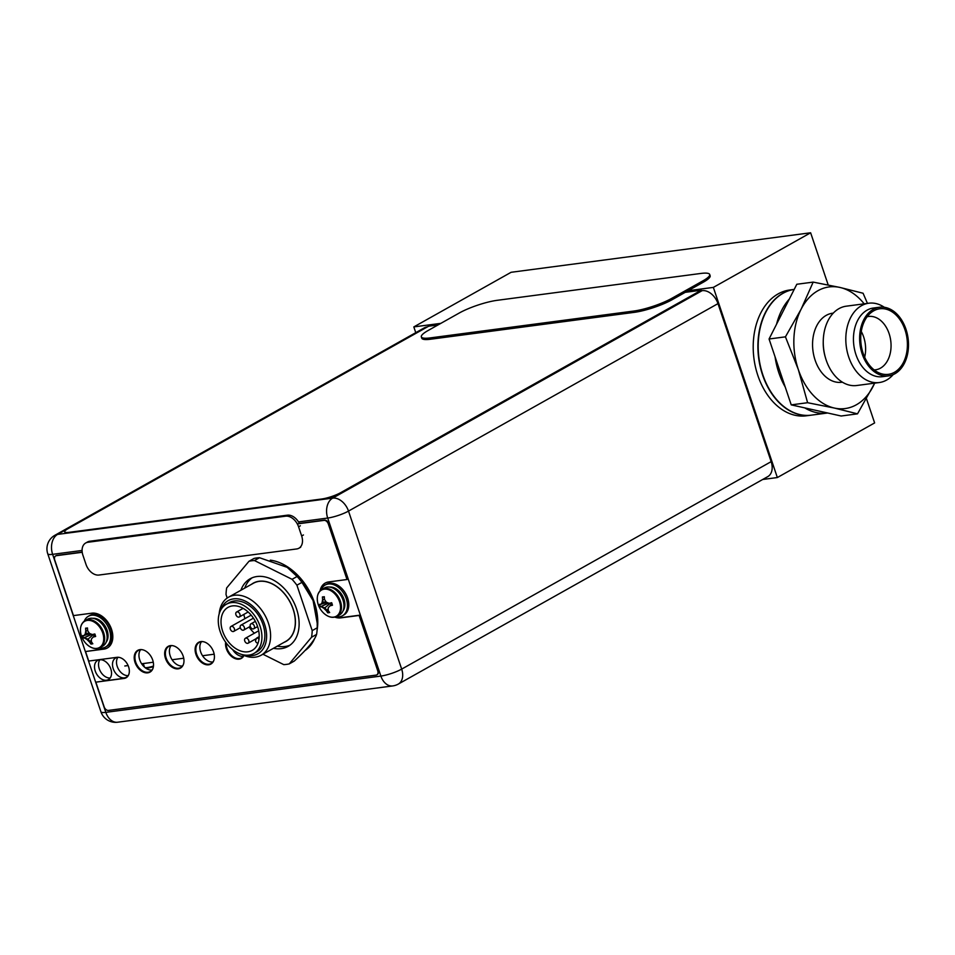 <?xml version="1.0" encoding="UTF-8"?>
<svg xmlns="http://www.w3.org/2000/svg" width="955" height="955" viewBox="0 0 955 955"><rect width="100%" height="100%" fill="white"/><g stroke="black" fill="none" stroke-linecap="round" stroke-linejoin="round"><path stroke-width="1.43" d="M762.687 479.482L777.346 477.548L713.349 287.395L688.101 290.726M440.864 323.351L413.825 326.908L415.759 332.662M828.2 284.96L810.628 232.781L713.349 287.395M777.346 477.548L874.625 422.922L866.483 398.736M794.202 289.413L789.701 289.998A63.448 44.408 82.5 0 0 757.84 375.458A63.448 44.408 82.5 0 0 806.307 415.807L810.998 415.198A63.448 44.408 -97.5 0 1 762.532 374.838A63.448 44.408 -97.5 0 1 794.202 289.413A63.448 44.408 82.5 0 0 783.136 293.233A63.448 44.408 -97.5 0 0 760.502 366.565A63.448 44.408 -97.5 0 0 811.296 415.15L827.269 413.049A63.448 44.408 -97.5 0 1 804.743 407.881L791.229 404.872L785.237 387.05A63.448 44.408 -97.5 0 1 775.066 356.824L769.062 339.001L776.57 324.187A63.448 44.408 -97.5 0 1 789.296 299.082L796.804 284.268L813.171 282.107L801.102 309.241L785.44 336.84L798.32 369.537L807.608 402.712L834.36 408.048L857.506 413.849L874.732 383.134M810.628 232.781L511.104 272.294L413.825 326.908M328.723 611.224L327.804 612.859L329.654 612.537A20.95 14.659 -97.5 0 1 328.245 610.484A20.58 10.493 -63.5 0 1 328.233 607.786A20.58 3.772 -39.5 0 1 330.06 605.792A20.95 4.035 -18.6 0 0 332.483 605.219L331.636 602.724A20.95 4.035 161.4 0 1 329.224 603.297A20.58 10.636 -174.4 0 1 326.347 602.175A20.58 14.456 -140.1 0 1 324.545 599.465A20.95 14.659 -97.5 0 1 324.33 596.732L322.432 596.982A20.95 14.659 82.5 0 0 322.647 599.716A20.58 10.493 116.5 0 0 322.074 602.736A20.58 3.772 140.5 0 0 320.832 604.408A20.95 4.035 161.4 0 1 319.615 604.312L319.949 605.566A20.986 4.047 161.4 0 1 318.266 604.658A20.986 4.047 161.4 0 1 318.242 604.563A15.041 10.35 60.7 0 1 317.729 602.772A15.041 10.35 60.7 0 1 324.879 589.116A15.041 10.35 60.7 0 1 339.55 601.757A15.041 10.35 60.7 0 1 336.817 615.927A15.041 10.35 60.7 0 1 323.423 612.895C328.174 617.264 332.722 618.386 337.079 616.273L339.574 614.877A15.435 10.624 -119.3 0 0 342.952 599.967A15.435 10.624 -119.3 0 0 324.461 587.946L321.954 589.354A15.435 10.624 60.7 0 1 340.446 601.364A15.435 10.624 60.7 0 1 337.079 616.273A15.435 10.624 60.7 0 1 332.567 617.216M323.423 612.895L323.423 612.895A20.986 20.986 0 0 1 317.729 602.772A15.041 10.35 60.7 0 1 317.729 602.76C316.487 596.433 317.896 591.969 321.954 589.354A15.435 10.624 60.7 0 0 318.803 592.709M328.711 603.118L320.414 606.795L328.365 602.999M330.717 602.951L324.855 607.846L321.668 606.903A20.58 10.636 5.6 0 0 323.96 608.347A20.58 14.456 39.9 0 0 326.347 610.734A20.95 14.659 82.5 0 0 327.756 612.788L327.804 612.859M331.839 603.059L330.311 605.649M328.198 608.753L326.944 610.4L324.855 607.846L323.96 608.347M327.756 612.788L326.944 610.4L326.347 610.734M331.898 603.238L330.442 605.577M331.994 603.548L330.657 605.458L332.483 605.219M321.668 606.903A20.95 4.035 161.4 0 1 320.45 606.807M319.949 605.566L320.414 606.795M330.06 605.792L330.657 605.458M326.873 602.402L321.429 604.073L322.969 602.235L322.432 596.982M320.832 604.408L321.429 604.073M322.074 602.736L325.942 601.638M324.533 599.394L322.647 599.716M324.354 597.305L322.432 596.899M321.107 589.904A17.62 12.117 60.7 0 1 325.178 585.033A17.62 12.117 60.7 0 1 346.283 598.761A17.62 12.117 60.7 0 1 342.427 615.772A17.62 12.117 60.7 0 1 336.16 616.715M342.427 615.772L343.764 615.02A17.62 12.117 -119.3 0 0 347.62 598.009A17.62 12.117 -119.3 0 0 326.514 584.281L325.178 585.033M91.895 642.476L90.976 644.1L92.826 643.777A20.95 14.659 -97.5 0 1 91.417 641.724A20.58 10.493 -63.5 0 1 91.405 639.026A20.58 3.772 -39.5 0 1 93.232 637.033A20.95 4.035 -18.6 0 0 95.655 636.46L94.82 633.965A20.95 4.035 161.4 0 1 92.396 634.538A20.58 10.636 -174.4 0 1 89.519 633.416A20.58 14.456 -140.1 0 1 87.717 630.706A20.95 14.659 -97.5 0 1 87.502 627.984L85.616 628.235A20.95 14.659 82.5 0 0 85.819 630.957A20.58 10.493 116.5 0 0 85.246 633.977A20.58 3.772 140.5 0 0 84.004 635.648A20.95 4.035 161.4 0 1 82.787 635.553L83.133 636.806A20.986 4.047 161.4 0 1 81.438 635.899A20.986 4.047 161.4 0 1 81.414 635.815A15.041 10.35 60.7 0 1 80.9 634.013A15.041 10.35 60.7 0 1 88.051 620.356A15.041 10.35 60.7 0 1 102.722 632.998A15.041 10.35 60.7 0 1 100 647.168A15.041 10.35 60.7 0 1 86.595 644.148C91.346 648.505 95.894 649.627 100.251 647.514L102.746 646.117A15.435 10.624 -119.3 0 0 106.124 631.207A15.435 10.624 -119.3 0 0 87.633 619.186L85.138 620.595A15.435 10.624 60.7 0 1 103.629 632.616A15.435 10.624 60.7 0 1 100.251 647.514A15.435 10.624 60.7 0 1 95.739 648.457M86.595 644.148L86.595 644.148A20.986 20.986 0 0 1 80.9 634.013L80.9 634.013C79.659 627.686 81.068 623.209 85.138 620.595A15.435 10.624 60.7 0 0 81.975 623.949M91.883 634.371L83.586 638.036L91.537 634.239M93.888 634.192L88.027 639.098L84.84 638.143A20.58 10.636 5.6 0 0 87.132 639.587A20.58 14.456 39.9 0 0 89.519 641.975A20.95 14.659 82.5 0 0 90.928 644.028L90.976 644.1M95.011 634.311L93.483 636.889M91.37 640.005L90.128 641.641L88.027 639.098L87.132 639.587M90.928 644.028L90.128 641.641L89.519 641.975M95.07 634.49L93.614 636.818M95.178 634.8L93.829 636.699L95.655 636.46M84.84 638.143A20.95 4.035 161.4 0 1 83.622 638.047M83.133 636.806L83.586 638.036M93.232 637.033L93.829 636.699M90.045 633.654L84.601 635.314L86.141 633.487L85.616 628.235M84.004 635.648L84.601 635.314M85.246 633.977L89.125 632.879M87.705 630.646L85.819 630.957M87.526 628.557L85.604 628.139M84.279 621.144A17.62 12.117 60.7 0 1 88.349 616.285A17.62 12.117 60.7 0 1 109.455 630.002A17.62 12.117 60.7 0 1 105.599 647.013A17.62 12.117 60.7 0 1 99.332 647.956M105.599 647.013L106.948 646.272A17.62 12.117 -119.3 0 0 110.792 629.25A17.62 12.117 -119.3 0 0 89.686 615.533L88.349 616.285M685.236 292.337L701.221 290.225L340.66 492.673A14.098 2.71 161.4 0 1 321.751 498.999L69.154 532.329A14.098 2.71 161.4 0 1 64.713 531.816L64.892 532.341A14.098 2.71 -18.6 0 0 69.333 532.854L321.931 499.525A14.098 2.71 -18.6 0 0 340.839 493.198L702.14 290.654A15.507 10.672 -119.3 0 1 717.981 303.63L771.163 461.647A15.507 10.672 -119.3 0 1 767.772 476.629L398.295 684.078A15.507 10.672 60.7 0 0 401.673 669.109L771.163 461.647M64.713 531.816A14.098 2.71 161.4 0 1 68.092 528.64L428.652 326.192L437.987 324.963M119.136 657.386A10.994 7.568 -119.3 0 0 115.615 658.031A10.994 7.568 -119.3 0 0 113.215 668.655A10.994 7.568 -119.3 0 0 126.382 677.214A10.994 7.568 -119.3 0 0 128.77 674.54M110.816 668.966A10.994 7.568 -119.3 0 0 97.637 660.406A10.994 7.568 -119.3 0 0 95.237 671.019A10.994 7.568 -119.3 0 0 108.404 679.59A10.994 7.568 -119.3 0 0 110.816 668.966M203.188 641.676A12.129 8.344 -119.3 0 0 199.273 642.381A12.129 8.344 -119.3 0 0 196.635 654.08A12.129 8.344 -119.3 0 0 211.151 663.522A12.129 8.344 -119.3 0 0 213.789 660.562M172.736 645.687A12.129 8.344 -119.3 0 0 168.832 646.392A12.129 8.344 -119.3 0 0 166.182 658.102A12.129 8.344 -119.3 0 0 180.698 667.545A12.129 8.344 -119.3 0 0 183.336 664.573M142.283 649.71A12.129 8.344 -119.3 0 0 138.38 650.415A12.129 8.344 -119.3 0 0 135.729 662.125A12.129 8.344 -119.3 0 0 150.245 671.556A12.129 8.344 -119.3 0 0 152.884 668.596M226.275 643.049A12.129 8.344 -119.3 0 0 227.051 648.433A12.129 8.344 -119.3 0 0 241.579 657.864A12.129 8.344 -119.3 0 0 243.943 655.428M427.076 326.944L57.598 534.406A15.507 10.672 60.7 0 0 54.853 535.301L424.342 327.851A15.507 10.672 -119.3 0 1 427.076 326.944L427.374 326.908M110.159 678.002A10.994 7.568 60.7 0 1 99.248 668.763A10.994 7.568 60.7 0 1 99.905 659.738M128.137 675.627A10.994 7.568 60.7 0 1 117.226 666.399A10.994 7.568 60.7 0 1 117.871 657.362M212.929 661.982A12.129 8.344 60.7 0 1 200.646 651.835A12.129 8.344 60.7 0 1 201.517 641.664M182.477 666.005A12.129 8.344 60.7 0 1 170.193 655.846A12.129 8.344 60.7 0 1 171.064 645.676M152.024 670.028A12.129 8.344 60.7 0 1 139.74 659.869A12.129 8.344 60.7 0 1 140.612 649.698M243.346 656.336A12.129 8.344 60.7 0 1 232.686 649.639M301.661 535.97L298.569 526.79A12.69 8.726 60.7 0 0 285.617 516.178L87.932 542.261A12.69 8.726 60.7 0 0 85.687 543.001A12.69 8.726 60.7 0 0 82.918 555.249L86.01 564.429A12.69 8.726 60.7 0 0 98.962 575.041L296.647 548.958A12.69 8.726 60.7 0 0 298.891 548.23A12.69 8.726 60.7 0 0 301.661 535.97L303.451 534.967M297.303 523.901L323.984 520.38A4.226 2.913 60.7 0 1 328.305 523.913L347.023 579.518L328.759 523.662A4.226 2.913 -119.3 0 0 324.437 520.129L299.369 523.436A12.69 8.726 -119.3 0 0 287.407 515.175L89.71 541.258A12.69 8.726 -119.3 0 0 87.478 541.998L85.687 543.001M421.334 336.876L421.776 338.189A28.196 5.432 -18.6 0 0 430.657 339.216L634.335 312.345A28.196 5.432 -18.6 0 0 672.153 299.691L703.393 282.143A28.196 5.432 -18.6 0 0 710.15 275.792L709.708 274.479A28.196 5.432 161.4 0 1 702.952 280.83L671.711 298.378A28.196 5.432 161.4 0 1 633.893 311.032L430.216 337.903A28.196 5.432 161.4 0 1 421.334 336.876A28.196 5.432 161.4 0 1 428.103 330.514L459.331 312.977A28.196 5.432 161.4 0 1 497.149 300.324L700.827 273.452A28.196 5.432 161.4 0 1 709.708 274.479M126.323 677.644A11.353 7.807 60.7 0 1 124.544 678.181L95.846 682.157L104.167 706.879A4.226 2.913 60.7 0 0 108.488 710.413L376.067 675.113A4.226 2.913 60.7 0 0 376.807 674.875L377.261 674.624A4.226 2.913 -119.3 0 0 378.18 670.541L359.558 615.199L341.186 617.622A19.315 13.286 60.7 0 1 335.503 616.954M320.57 590.333A19.315 13.286 60.7 0 1 325.464 582.944M95.846 682.157L124.102 678.432A11.353 7.807 -119.3 0 0 126.108 677.775A11.353 7.807 -119.3 0 0 128.591 666.817A11.353 7.807 -119.3 0 0 116.999 657.315L88.743 661.051L85.544 651.537L103.916 649.114A19.315 13.286 -119.3 0 0 107.33 647.991A19.315 13.286 -119.3 0 0 111.544 629.345A19.315 13.286 -119.3 0 0 91.823 613.182L73.451 615.605L54.733 560A4.226 2.913 60.7 0 1 55.665 555.917L56.106 555.667A4.226 2.913 -119.3 0 1 56.858 555.428L82.19 552.086M107.545 647.86A19.315 13.286 60.7 0 1 104.358 648.863L85.544 651.537M241.52 658.293A12.475 8.583 60.7 0 1 226.801 648.457A12.475 8.583 60.7 0 1 226.013 642.715M211.103 663.952A12.475 8.583 60.7 0 1 196.384 654.115A12.475 8.583 60.7 0 1 198.891 642.202M180.65 667.975A12.475 8.583 60.7 0 1 165.931 658.138A12.475 8.583 60.7 0 1 168.438 646.225M150.198 671.986A12.475 8.583 60.7 0 1 135.479 662.149A12.475 8.583 60.7 0 1 137.986 650.236M55.665 555.917A4.226 2.913 60.7 0 1 56.405 555.679L82.214 552.277M320.068 590.811A19.315 13.286 -119.3 0 1 325.237 583.063A19.315 13.286 -119.3 0 1 328.651 581.941L347.023 579.518M334.847 617.121A19.315 13.286 -119.3 0 0 340.744 617.873L359.116 615.45L377.738 670.792A4.226 2.913 60.7 0 1 376.807 674.875M317.096 630.181A50.758 34.917 -119.3 0 0 314.422 602.581A50.758 34.917 -119.3 0 0 270.301 560.143M305.039 650.534A50.758 34.917 -119.3 0 0 314.72 638.37M225.655 642.214A12.475 8.583 -119.3 0 0 226.359 648.708A12.475 8.583 -119.3 0 0 241.305 658.425A12.475 8.583 -119.3 0 0 243.979 655.44M213.61 652.038A12.475 8.583 -119.3 0 0 198.664 642.321A12.475 8.583 -119.3 0 0 195.93 654.366A12.475 8.583 -119.3 0 0 210.876 664.083A12.475 8.583 -119.3 0 0 213.61 652.038M183.157 656.049A12.475 8.583 -119.3 0 0 168.211 646.344A12.475 8.583 -119.3 0 0 165.478 658.389A12.475 8.583 -119.3 0 0 180.423 668.106A12.475 8.583 -119.3 0 0 183.157 656.049M152.705 660.072A12.475 8.583 -119.3 0 0 137.759 650.355A12.475 8.583 -119.3 0 0 135.025 662.4A12.475 8.583 -119.3 0 0 149.971 672.117A12.475 8.583 -119.3 0 0 152.705 660.072M251.428 584.353A33.413 22.98 60.7 0 1 259.103 581.249A33.413 22.98 60.7 0 1 292.206 606.485A33.413 22.98 60.7 0 1 284.005 642.381M261.133 655.226L285.855 641.342A33.282 22.884 -119.3 0 0 293.125 609.218A33.282 22.884 -119.3 0 0 253.266 583.314L228.543 597.197A33.282 22.884 60.7 0 1 268.403 623.102A33.282 22.884 60.7 0 1 261.133 655.226A33.282 22.884 60.7 0 1 242.033 654.545M289.95 645.198A38.773 26.668 60.7 0 1 285.091 646.487A38.773 26.668 60.7 0 1 277.308 646.141M244.719 588.113A38.773 26.668 60.7 0 1 252.108 577.811M219.184 613.862A33.282 22.884 60.7 0 1 228.543 597.197M220.796 609.947A30.453 20.95 60.7 0 1 242.104 599.824A30.453 20.95 60.7 0 1 264.619 624.367A30.453 20.95 60.7 0 1 246.211 655.214M253.911 653.459L256.859 651.799A28.196 19.398 -119.3 0 0 263.019 624.582A28.196 19.398 -119.3 0 0 229.248 602.629L226.299 604.276A28.196 19.398 60.7 0 1 260.07 626.229A28.196 19.398 60.7 0 1 253.911 653.459A28.196 19.398 60.7 0 1 220.139 631.506A28.196 19.398 60.7 0 1 226.299 604.276M232.387 605.924A24.675 16.975 -119.3 0 0 228.03 607.356A24.675 16.975 -119.3 0 0 223.828 634.227A24.675 16.975 -119.3 0 0 247.834 651.811A24.675 16.975 -119.3 0 0 252.192 650.379A24.675 16.975 -119.3 0 0 256.394 623.508A24.675 16.975 -119.3 0 0 232.387 605.924M254.376 633.213A24.675 16.975 60.7 0 1 249.1 627.053M244.946 618.625A24.675 16.975 60.7 0 1 243.835 614.423M257.862 643.634L256.262 642.321A1.409 0.967 60.7 0 1 255.63 640.471L256.418 638.429A1.409 0.967 60.7 0 1 257.838 638.238L258.996 639.193M251.165 615.139A2.817 1.934 -119.3 0 0 251.058 615.199L230.979 626.468A2.817 1.934 60.7 0 1 234.345 628.665A2.817 1.934 60.7 0 1 233.736 631.386A2.817 1.934 60.7 0 1 230.358 629.202A2.817 1.934 60.7 0 1 230.979 626.468M240.338 627.877A2.817 1.934 60.7 0 1 240.958 625.155A2.817 1.934 60.7 0 1 244.337 627.351A2.817 1.934 60.7 0 1 243.716 630.073A2.817 1.934 60.7 0 1 240.338 627.877M235.933 614.769A2.817 1.934 60.7 0 1 236.542 612.048A2.817 1.934 60.7 0 1 239.92 614.244A2.817 1.934 60.7 0 1 239.311 616.966A2.817 1.934 60.7 0 1 235.933 614.769M250.329 626.564A2.817 1.934 60.7 0 1 250.938 623.842A2.817 1.934 60.7 0 1 254.317 626.038A2.817 1.934 60.7 0 1 253.708 628.76A2.817 1.934 60.7 0 1 250.329 626.564M244.755 640.996A2.817 1.934 60.7 0 1 245.375 638.274A2.817 1.934 60.7 0 1 248.754 640.471A2.817 1.934 60.7 0 1 248.133 643.192A2.817 1.934 60.7 0 1 244.755 640.996M227.206 598.045L226.025 594.547A55.7 38.307 60.7 0 1 226.669 587.934L248.98 561.277A55.7 38.307 60.7 0 1 254.472 560.549L292.063 579.315A55.7 38.307 60.7 0 1 294.546 582.18A55.7 38.307 60.7 0 1 296.91 585.188L312.201 630.622A55.7 38.307 60.7 0 1 311.557 637.224L289.246 663.892A55.7 38.307 60.7 0 1 283.754 664.62L262.923 654.223M273.464 648.302A38.773 26.668 -119.3 0 0 288.1 646.392A38.773 26.668 -119.3 0 0 296.563 608.956A38.773 26.668 -119.3 0 0 250.126 578.778A38.773 26.668 -119.3 0 0 240.887 590.274M292.063 579.315L297.101 576.486L287.169 567.342L259.497 557.72A55.7 38.307 -119.3 0 0 256.716 557.959A55.7 38.307 -119.3 0 0 254.006 558.448L248.98 561.277M289.246 663.892L294.283 661.063C307.426 648.911 314.863 640.029 316.582 634.407A55.7 38.307 -119.3 0 0 317.227 627.793L317.203 623.126L313.085 600.588L301.947 582.371L296.91 585.188M301.947 582.371A55.7 38.307 -119.3 0 0 299.584 579.351A55.7 38.307 -119.3 0 0 297.101 576.486M317.203 623.126L317.12 619.962A49.35 33.938 -119.3 0 0 287.801 567.759L287.169 567.342M259.497 557.72L254.472 560.549M316.582 634.407L311.557 637.224M312.201 630.622L317.227 627.793M124.807 665.993L128.101 665.551M141.627 663.773L153.266 662.233M172.079 659.75L183.718 658.222M202.532 655.739L214.171 654.199M145.041 667.581A9.025 1.743 -18.6 0 0 153.469 666.041M145.136 667.676L145.649 667.903A8.32 1.6 -18.6 0 0 153.397 666.662M825.335 357.337L825.048 356.334A34.822 24.376 -97.5 0 1 823.234 342.582L823.246 341.532A40.015 28.005 -97.5 0 1 838.967 308.644A40.015 28.005 82.5 0 1 846.261 306.185L868.823 303.213A40.015 28.005 82.5 0 0 861.541 305.66A40.015 28.005 -97.5 0 0 847.264 351.894A40.015 28.005 -97.5 0 0 879.292 382.537L856.731 385.51A40.015 28.005 -97.5 0 1 825.335 357.337A40.015 28.005 -97.5 0 1 823.246 341.532M842.382 382.179L841.701 382.275A34.822 24.376 -97.5 0 1 813.827 355.594A34.822 24.376 -97.5 0 1 826.242 315.353A34.822 24.376 82.5 0 1 832.593 313.216L833.273 313.121M893.188 374.599A40.015 28.005 82.5 0 1 886.586 380.078A40.015 28.005 -97.5 0 1 879.292 382.537M884.306 307.271A40.015 28.005 82.5 0 0 868.823 303.213M873.348 308.047A34.619 24.233 82.5 0 0 867.045 310.172A34.619 24.233 -97.5 0 0 854.701 350.175A34.619 24.233 -97.5 0 0 882.408 376.688L888.592 375.876A34.619 24.233 -97.5 0 1 860.885 349.363A34.619 24.233 -97.5 0 1 873.24 309.36A34.619 24.233 82.5 0 1 879.543 307.235L873.348 308.047M879.543 307.235A34.619 24.233 82.5 0 1 907.25 333.749A34.619 24.233 82.5 0 1 894.907 373.751A34.619 24.233 -97.5 0 1 888.592 375.876M894.417 372.307A33.067 23.147 -97.5 0 1 879.925 373.262A33.067 23.147 -97.5 0 1 861.124 344.576A33.067 23.147 -97.5 0 1 871.843 312.01A33.067 23.147 -97.5 0 1 873.718 310.805A33.067 23.147 82.5 0 1 904.994 329.797A33.067 23.147 82.5 0 1 894.417 372.307M867.14 316.738A26.895 18.825 82.5 0 1 868.549 316.475A26.895 18.825 82.5 0 1 890.084 337.067A26.895 18.825 82.5 0 1 880.486 368.152A26.895 18.825 -97.5 0 1 875.592 369.8A26.895 18.825 -97.5 0 1 874.159 369.907M864.669 357.218A26.895 18.825 82.5 0 0 861.267 331.457M857.506 413.849L841.14 416.01L827.639 412.99A63.448 44.408 -97.5 0 1 827.269 413.049M867.45 303.392L863.081 293.245L839.934 287.443A61.335 42.927 82.5 0 0 801.102 309.241A61.335 42.927 82.5 0 0 798.32 369.537A61.335 42.927 82.5 0 0 834.36 408.048A61.335 42.927 82.5 0 0 873.18 386.25A61.335 42.927 82.5 0 0 874.637 383.158M864.168 303.821A61.335 42.927 82.5 0 0 839.934 287.443L813.171 282.107M785.44 336.84L769.062 339.001M776.57 324.187L789.296 299.082M807.608 402.712L791.229 404.872M785.237 387.05L775.066 356.824M827.639 412.99L804.743 407.881M343 610.949A14.313 9.848 -119.3 0 0 343.931 599.072A14.313 9.848 -119.3 0 0 329.582 587.062M106.172 642.19A14.313 9.848 -119.3 0 0 107.115 630.312A14.313 9.848 -119.3 0 0 92.754 618.315M82.082 550.45L52.632 554.342L105.814 712.358L380.878 676.068L327.696 518.052L298.509 521.908M717.981 303.63L348.503 511.092A15.507 2.984 161.4 0 1 327.696 518.052A15.507 10.851 -97.5 0 1 332.662 498.116L702.14 290.654M380.878 676.068A15.507 2.984 -18.6 0 0 401.673 669.109L348.503 511.092A15.507 10.672 60.7 0 0 332.662 498.116L57.598 534.406A15.507 10.851 82.5 0 0 52.632 554.342A15.507 2.984 161.4 0 1 47.75 553.769L100.932 711.797A15.507 2.984 -18.6 0 0 105.814 712.358A15.507 10.851 82.5 0 0 117.656 722.219L392.72 685.929A15.507 10.851 -97.5 0 1 380.878 676.068M235.694 651.752L234.679 652.313M300.359 525.787L298.569 526.79M285.617 516.178L287.407 515.175M89.71 541.258L87.932 542.261M703.393 282.143L702.952 280.83M671.711 298.378L672.153 299.691M634.335 312.345L633.893 311.032M430.216 337.903L430.657 339.216M259.163 637.498L257.838 638.238M54.853 535.301A15.507 15.507 0 0 0 47.75 553.769M100.932 711.797A15.507 15.507 0 0 0 117.656 722.219M392.72 685.929A15.507 15.507 0 0 0 398.295 684.078M300.682 547.227L298.891 548.23M256.752 638.036L259.199 636.651M253.433 618.16L240.958 625.155M250.27 626.396L243.716 630.073M243.119 608.347L236.542 612.048M248.145 612L239.311 616.966M255.343 621.371L250.938 623.842M257.587 626.576L253.708 628.76M258.698 630.789L245.375 638.274M256.37 638.561L248.133 643.192M240.29 627.71L233.736 631.386M143.262 663.558L144.456 667.091"/></g></svg>
